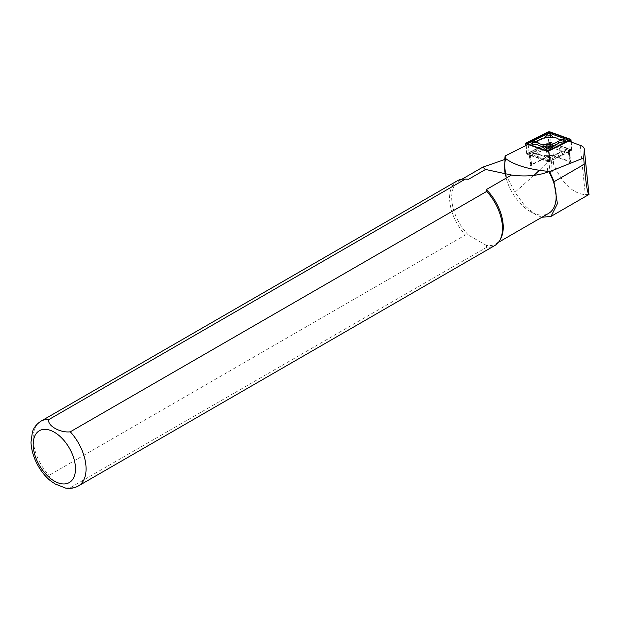 <?xml version="1.0" encoding="UTF-8"?>
<svg xmlns="http://www.w3.org/2000/svg" width="620" height="620" viewBox="0 0 620 620"><rect width="100%" height="100%" fill="white"/><g stroke="black" fill="none" stroke-linecap="round" stroke-linejoin="round"><path stroke-width="0.46" stroke-dasharray="3.1 2.33" d="M569.563 162.734A2.991 1.069 -5.9 0 0 570.299 162.006L570.71 162.153L569.563 162.734L568.416 151.691A2.991 1.069 -5.9 0 0 569.152 150.869A2.991 1.069 -5.9 0 0 568.501 150.296L552.195 144.413A2.991 1.069 -5.9 0 0 547.63 144.793L530.418 153.419A2.991 1.069 -5.9 0 0 529.682 154.241A2.991 1.069 -5.9 0 0 530.332 154.814L546.646 160.696A2.991 1.069 -5.9 0 0 551.203 160.317L568.416 151.691M548.406 171.895A2.991 1.069 -5.9 0 0 552.35 171.368L550.01 172.538L547.824 151.489L568.532 141.104L570.71 162.153M548.312 171.926L550.01 172.538M528.093 144.475L547.824 151.489M549.336 155.961A2.248 0.806 174.1 0 1 552.753 155.682L570.299 162.006A2.991 1.069 -5.9 0 0 570.299 161.921A2.991 1.069 -5.9 0 0 569.648 161.34L553.335 155.465A2.991 1.069 -5.9 0 0 548.778 155.837L531.565 164.471A2.991 1.069 -5.9 0 0 530.821 165.245A2.991 1.069 -5.9 0 0 530.821 165.284A2.991 1.069 -5.9 0 0 531.48 165.858L530.387 165.463L549.336 155.961L549.754 159.991L539.369 170.299M588.961 194.478L585.311 194.649C572.888 193.579 562.34 183.505 553.66 164.432C552.846 161.905 551.544 160.425 549.754 159.991M528.209 144.413L530.387 165.463M533.99 175.351L514.918 192.316L524.721 205.638L535.603 214.621L541.888 217.263M504.765 159.596L504.61 165.276M505.509 174.119L514.918 192.316M505.246 174.073A36.464 21.049 -120 0 0 530.356 211.59A36.464 21.049 -120 0 0 548.584 213.396M457.343 180.784A37.401 21.591 -120 0 0 465.38 234.957L48.957 475.37L50.724 480.926M466.263 179.072A36.464 21.049 -120 0 0 459.234 180.776A36.464 21.049 -120 0 0 468.557 235.151L465.38 234.957M65.674 488.111L70.293 487.692L486.716 247.272A37.401 21.591 -120 0 0 494.745 245.559M486.716 247.272L486.367 245.435A36.464 21.049 -120 0 0 495.698 243.931A36.464 21.049 -120 0 0 500.689 238.692M486.367 245.435L468.557 235.151L486.367 245.435M551.203 160.317L552.35 171.368M530.332 154.814L531.48 165.858M547.747 171.322L546.646 160.696M527.581 153.962L528.093 153.039L548.716 160.479L570.485 149.567L549.855 142.127L528.093 153.039L527.581 153.962L548.212 161.394L549.351 161.301L571.229 150.087L550.514 142.6L549.374 142.693L527.605 153.613M533.479 151.916L538.625 150.637A11.633 4.162 174.1 0 1 549.553 147.103A11.633 4.162 174.1 0 1 560.147 148.87L565.184 149.319A2.093 0.752 174.1 0 1 566.215 150.164A2.093 0.752 174.1 0 1 565.099 150.691L559.953 151.97A11.633 4.162 174.1 0 1 549.467 155.473A11.633 4.162 174.1 0 1 538.764 154A11.633 4.162 174.1 0 1 538.431 153.737L533.394 153.287A2.093 0.752 174.1 0 1 532.425 153.016A2.093 0.752 174.1 0 1 533.479 151.916L534.146 153.566L533.774 153.954L539.648 154.543A10.284 3.681 -5.9 0 0 540.113 154.938A10.284 3.681 -5.9 0 0 549.793 156.217A10.284 3.681 -5.9 0 0 559.015 152.977A10.284 3.681 -5.9 0 0 559.038 152.954L565.083 151.358L559.186 150.567A10.284 3.681 -5.9 0 0 549.646 148.839A10.284 3.681 -5.9 0 0 539.795 152.156L534.146 153.566M547.786 144.088A2.093 0.752 174.1 0 1 549.777 143.429A2.093 0.752 174.1 0 1 551.707 143.77L554.311 146.312L544.833 147.095L547.786 144.088L549.165 145.406L546.91 147.7L552.56 147.234L550.568 145.289L549.165 145.406M550.785 158.518A2.093 0.752 174.1 0 1 548.909 159.169A2.093 0.752 174.1 0 1 546.948 158.906A2.093 0.752 174.1 0 1 546.871 158.836L544.267 156.294L553.738 155.519L549.669 159.704L551.924 157.41L546.274 157.875L548.297 159.844L549.669 159.704M547.63 161.619A1.496 0.535 -5.9 0 0 549.909 161.425L571.671 150.513A1.496 0.535 -5.9 0 0 572.043 150.102A1.496 0.535 -5.9 0 0 571.718 149.815L551.095 142.383A1.496 0.535 -5.9 0 0 548.808 142.569L527.046 153.481A1.496 0.535 -5.9 0 0 526.675 153.892A1.496 0.535 -5.9 0 0 527 154.179L547.63 161.619L546.538 151.125M543.322 147.196L552.8 146.413M552.955 137.245L543.895 137.989L546.848 134.99A2.093 0.752 174.1 0 1 548.622 134.354A2.093 0.752 174.1 0 1 550.583 134.548M531.418 143.344A2.093 0.752 174.1 0 1 532.534 142.817L537.679 141.538A11.633 4.162 174.1 0 1 548.165 138.035A11.633 4.162 174.1 0 1 558.868 139.508A11.633 4.162 174.1 0 1 559.201 139.771L564.239 140.213A2.093 0.752 174.1 0 1 565.207 140.492M551.304 145.979A11.633 4.162 174.1 0 1 544.639 146.498M527.426 143.801L547.778 151.381L569.168 140.329M547.119 150.9L547.778 151.381L548.266 150.807M537.679 141.538L538.594 140.554M559.201 139.771L557.985 138.965M571.136 150.04L570.485 149.567L571.113 150.389M550.514 142.6L549.855 142.127L549.374 142.693M538.431 153.737L539.648 154.543M559.953 151.97L559.015 152.977M560.147 148.87L559.186 150.567M538.625 150.637L539.795 152.156M544.833 147.095L546.91 147.7M554.311 146.312L552.56 147.234M553.738 155.519L551.924 157.41M544.267 156.294L546.274 157.875M552.753 155.682L553.66 164.432M580.204 145.312L585.311 194.649M40.928 421.197A37.401 21.591 -120 0 0 48.957 475.37M70.293 487.692A37.401 21.591 -120 0 0 78.329 485.979M547.63 144.793L548.778 155.837M531.565 164.471L530.418 153.419M568.501 150.296L569.648 161.34M553.335 155.465L552.195 144.413M527 154.179L526.101 145.468M527.046 153.481L525.962 142.995M548.808 142.569L547.724 132.076M551.095 142.383L550.002 131.889M571.718 149.815L570.632 139.329M571.671 150.513L570.78 141.918M526.899 143.615L526.496 143.468M532.534 142.817L532.944 141.965M564.239 140.213L563.518 139.453M546.848 134.99L547.964 133.804M548.212 161.394L548.716 160.479L549.351 161.301M533.394 153.287L534.115 154.055M565.099 150.691L564.688 151.543M565.184 149.319L564.719 151.055M551.707 143.77L550.568 145.289M546.871 158.836L548.274 159.821M530.356 211.59L535.603 214.621M504.571 166.927L504.571 164.501M461.97 179.196L459.234 180.776M498.433 242.35L495.698 243.931M530.821 165.284L529.682 154.241M570.299 161.921L569.152 150.869M526.675 153.892L525.822 145.615M572.043 150.102L571.206 142.073M527.147 143.941L526.403 143.422M569.54 140.461L570.168 139.802M558.101 138.973L558.868 139.508M570.842 149.815L571.229 150.087M528.093 153.039L527.465 153.706M533.774 153.954L532.425 153.016M540.113 154.938L538.764 154M565.083 151.358L566.215 150.164M548.297 159.844L546.948 158.906"/><path stroke-width="0.93" d="M548.312 171.926L547.786 171.74A2.991 1.069 -5.9 0 0 548.406 171.895M528.093 144.475L505.099 156L505.439 158.387C514.422 165.276 529.24 169.655 549.894 171.515L583.691 157.968L584.288 149.319A18.701 6.688 -5.9 0 0 584.28 148.901A18.701 6.688 -5.9 0 0 580.204 145.312L568.532 141.104M539.369 170.299L533.99 175.351M505.099 156L504.765 159.596M504.61 165.276L505.509 174.119M583.691 157.968L584.195 164.308C585.931 183.667 587.52 193.727 588.961 194.478L584.28 148.901M541.888 217.263L550.994 216.403L557.396 203.662L553.954 181.768A36.836 21.266 -120 0 0 549.421 171.701L548.839 171.732C537.835 175.832 525.396 176.933 511.515 175.034L486.367 189.557L486.716 191.394L70.293 431.807C60.187 433.163 46.547 425.25 48.957 419.492L465.38 179.072A37.401 21.591 -120 0 0 464.558 179.033A37.401 21.591 -120 0 0 457.343 180.784L40.928 421.197C34.247 425.584 32.829 430.815 32.395 432.101L31 442.215C31.636 458.583 41.803 474.323 51.158 481.267L55.296 484.026L65.674 488.111M465.38 179.072L468.557 179.273L485.545 169.462L482.786 167.167L505.595 159.216A36.464 21.049 -120 0 0 504.571 166.927A36.464 21.049 -120 0 0 505.246 174.073M498.433 242.35L548.584 213.396A36.464 21.049 -120 0 0 548.839 171.732M505.595 159.216L505.439 158.394M468.557 179.273A36.464 21.049 -120 0 0 466.263 179.072L464.558 179.033M50.724 480.926L51.15 481.275M65.464 488.072C70.083 488.87 74.369 488.165 78.329 485.979L494.745 245.559A37.401 21.591 -120 0 0 499.867 240.188A37.401 21.591 -120 0 0 486.716 191.394M499.867 240.188L500.689 238.692A36.464 21.049 -120 0 0 486.367 189.557M511.515 175.034L485.545 169.462M549.421 171.701L549.894 171.523M547.786 171.74L547.747 171.322M546.538 151.125A1.496 0.535 -5.9 0 0 548.824 150.939L570.586 140.027A1.496 0.535 -5.9 0 0 570.958 139.616A1.496 0.535 -5.9 0 0 570.632 139.329L550.002 131.889A1.496 0.535 -5.9 0 0 547.724 132.076L525.962 142.995A1.496 0.535 -5.9 0 0 525.589 143.398A1.496 0.535 -5.9 0 0 525.915 143.685L546.538 151.125M547.119 150.9L548.266 150.807L570.051 139.547L549.421 132.114L548.282 132.207L526.403 143.422L547.119 150.9M550.723 145.808L552.8 146.413L549.847 149.412A2.093 0.752 174.1 0 1 547.855 150.071A2.093 0.752 174.1 0 1 545.925 149.738L543.322 147.196L545.073 146.274L547.065 148.219L548.468 148.102L550.723 145.808L545.073 146.274M550.583 134.548A2.093 0.752 174.1 0 1 550.684 134.602A2.093 0.752 174.1 0 1 550.761 134.672L552.955 137.245M544.639 146.498A11.633 4.162 174.1 0 1 537.486 144.631L532.448 144.189A2.093 0.752 174.1 0 1 531.418 143.344L532.549 142.15L538.447 142.941A10.284 3.681 -5.9 0 0 547.987 144.669A10.284 3.681 -5.9 0 0 557.837 141.352L563.859 139.554L557.985 138.965A10.284 3.681 -5.9 0 0 557.519 138.57A10.284 3.681 -5.9 0 0 547.84 137.291A10.284 3.681 -5.9 0 0 538.617 140.531A10.284 3.681 -5.9 0 0 538.594 140.554L532.549 142.15M563.859 139.554L565.207 140.492A2.093 0.752 174.1 0 1 564.154 141.585L559.007 142.871A11.633 4.162 174.1 0 1 551.304 145.979M569.168 140.329L548.917 133.029L527.426 143.801M549.421 132.114L548.917 133.029L548.282 132.207M559.007 142.871L557.837 141.352M537.486 144.631L538.447 142.941M553.365 137.214L549.336 133.664L547.964 133.804L545.708 136.098L551.358 135.633M543.895 137.989L545.708 136.098M584.288 149.319L588.961 194.478M48.957 419.492A37.401 21.591 -120 0 0 40.928 421.197M54.335 481.074A29.923 17.275 -120 0 0 72.656 455.01A29.923 17.275 -120 0 0 36.014 433.853A29.923 17.275 -120 0 0 54.335 481.074M78.329 485.979A37.401 21.591 -120 0 0 70.293 431.807M553.954 181.768L584.195 164.308M549.909 161.425L548.824 150.939M526.101 145.468L525.915 143.685M570.78 141.918L570.586 140.027M526.899 143.615L526.519 143.119M569.788 140.019L570.051 139.547M532.448 144.189L532.913 142.453M564.154 141.585L563.487 139.942M550.761 134.672L549.366 133.688M549.847 149.412L548.468 148.102M545.925 149.738L547.065 148.219M482.794 167.175L461.97 179.196M589 194.463L550.994 216.403M525.822 145.615L525.589 143.398M571.206 142.073L570.958 139.616M557.519 138.57L558.101 138.973M549.336 133.664L550.684 134.602"/></g></svg>
